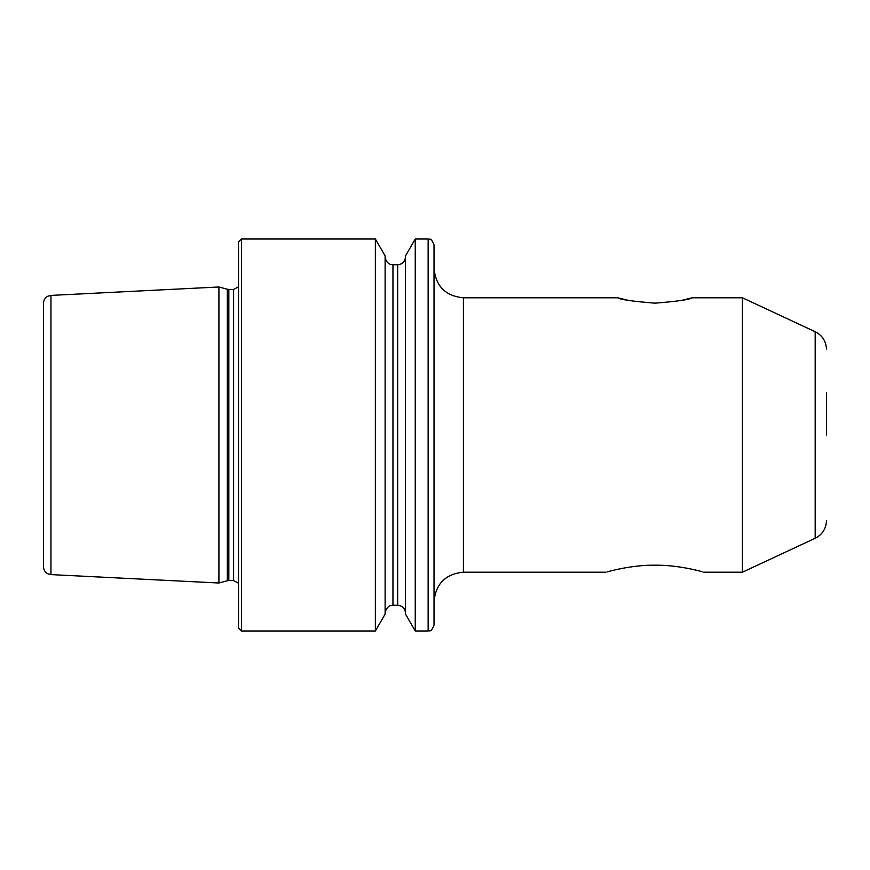 <?xml version="1.0" encoding="UTF-8"?>
<svg xmlns="http://www.w3.org/2000/svg" width="870" height="870" viewBox="0 0 870 870"><rect width="100%" height="100%" fill="white"/><g stroke="black" fill="none" stroke-linecap="round" stroke-linejoin="round"><path stroke-width="1.3" d="M655.001 303.162C632.436 301.346 620.049 299.552 617.841 297.801C620.06 299.563 632.446 301.346 655.012 303.162C677.578 301.346 689.964 299.552 692.172 297.801C689.953 299.563 677.567 301.346 655.001 303.162M742.436 572.199L742.436 297.801L815.179 331.731L815.179 538.269L742.436 572.199L703.786 572.199C704.015 572.177 679.339 564.837 655.186 565.196C630.935 564.771 605.977 572.177 606.227 572.199L463.416 572.199L463.416 297.801L617.841 297.801L628.727 300.454M463.416 572.199C445.56 573.939 435.761 583.737 434.021 601.594L434.021 244.883C430.813 236.531 429.291 240.022 428.138 239L415.251 239L415.251 631L428.138 631L428.138 239M826.5 435L826.5 392.859M50.949 295.398L50.949 574.602L47.806 573.765C45.055 572.242 43.62 569.904 43.5 566.772L43.5 303.228C43.62 300.096 45.055 297.757 47.806 296.235L50.949 295.398L218.914 286.991L218.914 583.009L227.309 580.758L227.309 289.242L218.914 286.991M238.51 435L238.51 241.947L241.458 239L241.458 631L238.51 628.053L238.51 435M375.372 239L385.116 255.9L385.116 614.1L375.372 631L375.372 239L241.458 239M415.251 631L405.507 614.1L405.507 255.9L415.251 239M681.286 300.454L692.172 297.801L742.436 297.801M428.138 631C429.291 629.978 430.813 633.469 434.021 625.117L434.021 414.424M228.832 289.438L233.617 289.438L233.617 580.562L228.832 580.562L228.832 289.438L227.309 289.242M392.957 264.73L397.666 264.73L397.666 605.27L392.957 605.27L392.957 264.73L391.185 264.524C391.728 264.752 386.226 264.197 385.116 256.889M815.179 331.731C822.389 335.45 826.163 341.377 826.5 349.49M228.832 580.562L227.309 580.758M233.617 580.562L238.51 583.194M392.957 605.27L391.185 605.476C391.728 605.248 386.226 605.803 385.116 613.111M397.666 605.27C402.429 605.737 405.039 608.347 405.507 613.111M397.666 264.73C402.429 264.262 405.039 261.652 405.507 256.889M375.372 631L241.458 631M233.617 289.438L238.51 286.806M50.949 574.602L218.914 583.009M815.179 538.269C822.389 534.55 826.163 528.623 826.5 520.51M463.416 297.801C445.56 296.061 435.761 286.263 434.021 268.406"/></g></svg>
